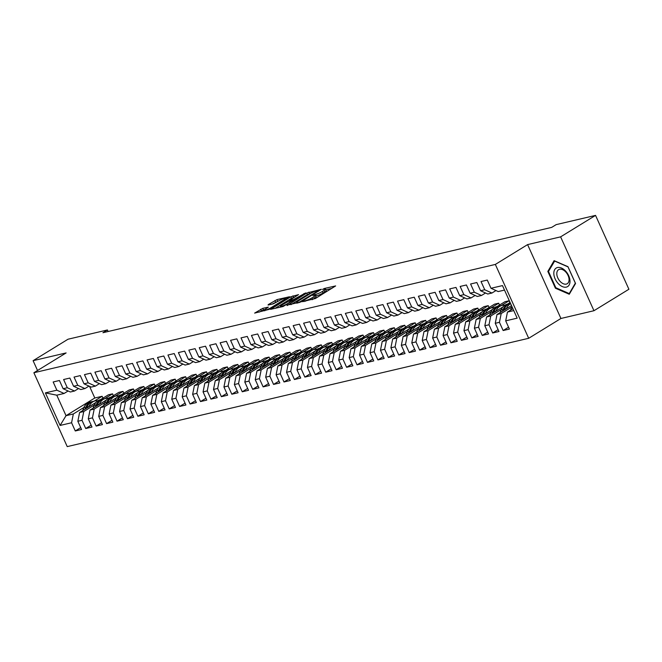 <?xml version="1.0" encoding="UTF-8"?>
<svg xmlns="http://www.w3.org/2000/svg" width="662" height="662" viewBox="0 0 662 662"><rect width="100%" height="100%" fill="white"/><g stroke="black" fill="none" stroke-linecap="round" stroke-linejoin="round"><path stroke-width="0.99" d="M302.435 301.682L315.393 298.512L335.651 285.926L324.363 288.475L322.543 289.426L324.231 289.095A5.263 0.836 -24.3 0 1 325.514 289.087A5.263 0.836 -24.3 0 1 323.999 290.486L322.344 291.495A5.263 0.836 -24.3 0 1 315.551 294.425L312.654 295.401L314.011 295.376A5.263 0.836 -24.3 0 1 315.294 295.368A5.263 0.836 -24.3 0 1 313.771 296.766L312.125 297.776A5.263 0.836 -24.3 0 1 305.331 300.714L302.435 301.682M262.781 308.343L254.638 313.101L269.244 309.344L289.501 296.758L277.014 299.596L268.193 304.628L268.11 305.066L273.29 303.85L278.735 300.887A4.402 0.695 -24.3 0 1 282.947 298.893A4.402 0.695 -24.3 0 1 285.488 298.438A4.402 0.695 -24.3 0 1 284.213 299.605L271.188 307.607A4.402 0.695 -24.3 0 1 266.985 309.601A4.402 0.695 -24.3 0 1 264.444 310.064A4.402 0.695 -24.3 0 1 265.71 308.897L268.358 307.127L262.781 308.343L263.468 309.849L259.082 312.15M102.949 332.721L551.678 227.389L556.154 224.633L595.552 215.39L560.615 236.855L527.589 244.609L495.342 264.428L33.878 372.747L66.126 352.929L33.1 360.682L68.037 339.217L107.426 329.966L102.949 332.721M286.969 305.19L301.102 301.872L321.36 289.277L306.746 293.034L287.134 305.563M283.055 306.523L270.568 309.361L290.825 296.766L298.521 294.64L289.542 300.44L293.374 299.638L305.621 292.943L283.055 306.523M495.342 264.428L528.69 338.29L67.234 446.61L33.878 372.747M508.565 327.202L503.145 330.537L509.409 329.064L505.694 320.847L517.171 318.157L502.475 285.595L490.997 288.284L487.282 280.067L481.026 281.54L484.733 289.757L480.562 290.734L476.847 282.525L470.591 283.99L474.298 292.207L470.119 293.183L466.412 284.974L460.148 286.439L463.863 294.656L459.685 295.633L455.977 287.424L449.713 288.889L453.429 297.106L449.25 298.082L445.543 289.873L439.278 291.338L442.994 299.555L438.815 300.531L435.108 292.323L428.844 293.787L432.559 302.004L428.38 302.981L424.673 294.772L418.409 296.237L422.116 304.454L417.945 305.43L414.238 297.221L407.974 298.686L411.681 306.903L407.511 307.888L403.803 299.671L397.539 301.136L401.246 309.353L397.076 310.337L393.369 302.12L387.105 303.585L390.812 311.802L386.641 312.787L382.926 304.57L376.67 306.034L380.377 314.251L376.206 315.236L372.491 307.019L366.235 308.484L369.942 316.701L365.772 317.686L362.056 309.468L355.8 310.933L359.507 319.15L355.328 320.135L351.621 311.918L345.365 313.383L349.073 321.6L344.894 322.584L341.187 314.367L334.922 315.832L338.638 324.049L334.459 325.034L330.752 316.817L324.488 318.281L328.203 326.498L324.024 327.483L320.317 319.266L314.053 320.731L317.768 328.948L313.589 329.933L309.882 321.715L303.618 323.18L307.325 331.397L303.155 332.382L299.447 324.165L293.183 325.63L296.89 333.847L292.72 334.831L289.013 326.614L282.748 328.087L286.456 336.296L282.285 337.281L278.578 329.064L272.314 330.537L276.021 338.745L271.85 339.73L268.135 331.513L261.879 332.986L265.586 341.195L261.416 342.18L257.7 333.962L251.444 335.435L255.151 343.644L250.981 344.629L247.265 336.412L241.009 337.885L244.717 346.094L240.546 347.078L236.831 338.861L230.575 340.334L234.282 348.543L230.103 349.528L226.396 341.311L220.132 342.784L223.847 350.992L219.668 351.977L215.961 343.76L209.697 345.233L213.412 353.45L209.233 354.427L205.526 346.209L199.262 347.682L202.977 355.899L198.799 356.876L195.091 348.659L188.827 350.132L192.543 358.349L188.364 359.325L184.657 351.108L178.392 352.581L182.1 360.798L177.929 361.775L174.222 353.558L167.958 355.031L171.665 363.248L167.494 364.224L163.787 356.007L157.523 357.48L161.23 365.697L157.06 366.674L153.352 358.456L147.088 359.929L150.795 368.146L146.625 369.123L142.909 360.906L136.653 362.379L140.361 370.596L136.19 371.572L132.474 363.355L126.219 364.828L129.926 373.045L125.755 374.022L122.04 365.805L115.784 367.278L119.491 375.495L115.312 376.471L111.605 368.254L105.349 369.727L109.056 377.944L104.877 378.921L101.17 370.703L94.906 372.176L98.621 380.393L94.443 381.37L90.735 373.153L84.471 374.626L88.187 382.843L84.008 383.819L80.301 375.602L74.036 377.075L77.752 385.292L73.573 386.269L69.866 378.052L63.602 379.525L67.309 387.742L63.138 388.718L59.431 380.501L53.167 381.974L56.874 390.191L64.082 393.468L56.775 395.181L66.034 415.686L73.333 413.965L83.925 407.461M503.145 330.537L499.438 322.32L495.259 323.296L497.013 314.516L511.511 305.612M498.13 329.651L492.71 332.986L498.966 331.513L495.259 323.296M492.71 332.986L489.003 324.769L484.824 325.745L486.578 316.966L502.93 306.92M487.695 332.101L482.275 335.435L488.531 333.962L484.824 325.745M482.275 335.435L478.56 327.218L474.389 328.195L476.143 319.415L492.495 309.369M477.261 334.55L471.841 337.885L478.096 336.412L474.389 328.195M471.841 337.885L468.125 329.668L463.954 330.644L465.709 321.864L482.06 311.819M466.826 336.999L461.406 340.334L467.662 338.861L463.954 330.644M461.406 340.334L457.69 332.117L453.52 333.094L455.274 324.314L471.625 314.268M456.391 339.449L450.963 342.784L457.227 341.311L453.52 333.094M450.963 342.784L447.255 334.567L443.085 335.543L444.839 326.763L461.191 316.717M445.948 341.898L440.528 345.233L446.792 343.76L443.085 335.543M440.528 345.233L436.821 337.016L432.65 337.992L434.404 329.213L450.756 319.167M435.513 344.348L430.093 347.682L436.357 346.209L432.65 337.992M430.093 347.682L426.386 339.465L422.215 340.442L423.97 331.662L440.313 321.616M425.078 346.797L419.658 350.132L425.923 348.659L422.215 340.442M419.658 350.132L415.951 341.915L411.781 342.891L413.535 334.111L429.878 324.066M414.644 349.246L409.224 352.581L415.488 351.108L411.781 342.891M409.224 352.581L405.516 344.364L401.338 345.341L403.1 336.561L419.443 326.515M404.209 351.696L398.789 355.031L405.053 353.558L401.338 345.341M398.789 355.031L395.082 346.814L390.903 347.79L392.665 339.01L409.008 328.964M393.774 354.145L388.354 357.48L394.618 356.007L390.903 347.79M388.354 357.48L384.647 349.263L380.468 350.248L382.222 341.46L398.574 331.414M383.339 356.595L377.919 359.929L384.183 358.456L380.468 350.248M377.919 359.929L374.212 351.712L370.033 352.697L371.787 343.909L388.139 333.863M372.905 359.044L367.484 362.379L373.74 360.906L370.033 352.697M367.484 362.379L363.777 354.162L359.598 355.146L361.353 346.358L377.704 336.313M362.47 361.493L357.05 364.828L363.306 363.355L359.598 355.146M357.05 364.828L353.334 356.611L349.164 357.596L350.918 348.808L367.269 338.762M352.035 363.943L346.615 367.278L352.871 365.805L349.164 357.596M346.615 367.278L342.899 359.061L338.729 360.045L340.483 351.257L356.835 341.211M341.6 366.392L336.18 369.727L342.436 368.254L338.729 360.045M336.18 369.727L332.465 361.51L328.294 362.495L330.048 353.707L346.4 343.661M331.166 368.842L325.737 372.176L332.001 370.703L328.294 362.495M325.737 372.176L322.03 363.959L317.859 364.944L319.614 356.156L335.965 346.11M320.722 371.299L315.302 374.626L321.567 373.153L317.859 364.944M315.302 374.626L311.595 366.409L307.425 367.393L309.179 358.605L325.53 348.56M310.288 373.749L304.868 377.075L311.132 375.602L307.425 367.393M304.868 377.075L301.16 368.858L296.99 369.843L298.744 361.055L315.087 351.009M299.853 376.198L294.433 379.525L300.697 378.06L296.99 369.843M294.433 379.525L290.726 371.308L286.547 372.292L288.309 363.504L304.652 353.458M289.418 378.647L283.998 381.974L290.262 380.509L286.547 372.292M283.998 381.974L280.291 373.757L276.112 374.742L277.875 365.954L294.218 355.908M278.983 381.097L273.563 384.423L279.827 382.959L276.112 374.742M273.563 384.423L269.856 376.206L265.677 377.191L267.431 368.403L283.783 358.357M268.549 383.546L263.128 386.873L269.393 385.408L265.677 377.191M263.128 386.873L259.421 378.656L255.242 379.64L256.997 370.852L273.348 360.807M258.114 385.996L252.694 389.322L258.95 387.858L255.242 379.64M252.694 389.322L248.986 381.105L244.808 382.09L246.562 373.302L262.913 363.256M247.679 388.445L242.259 391.772L248.515 390.307L244.808 382.09M242.259 391.772L238.543 383.555L234.373 384.539L236.127 375.759L252.479 365.705M237.244 390.894L231.824 394.221L238.08 392.756L234.373 384.539M231.824 394.221L228.109 386.004L223.938 386.989L225.692 378.209L242.044 368.155M226.809 393.344L221.389 396.67L227.645 395.206L223.938 386.989M221.389 396.67L217.674 388.453L213.503 389.438L215.258 380.658L231.609 370.604M216.375 395.793L210.946 399.12L217.21 397.655L213.503 389.438M210.946 399.12L207.239 390.903L203.069 391.887L204.823 383.108L221.174 373.054M205.932 398.243L200.512 401.569L206.776 400.105L203.069 391.887M200.512 401.569L196.804 393.352L192.634 394.337L194.388 385.557L210.739 375.503M195.497 400.692L190.077 404.019L196.341 402.554L192.634 394.337M190.077 404.019L186.37 395.81L182.199 396.786L183.953 388.006L200.296 377.952M185.062 403.141L179.642 406.468L185.906 405.003L182.199 396.786M179.642 406.468L175.935 398.259L171.756 399.236L173.518 390.456L189.862 380.41M174.627 405.591L169.207 408.917L175.471 407.453L171.756 399.236M169.207 408.917L165.5 400.709L161.321 401.685L163.084 392.905L179.427 382.859M164.193 408.04L158.772 411.367L165.037 409.902L161.321 401.685M158.772 411.367L155.065 403.158L150.886 404.134L152.649 395.355L168.992 385.309M153.758 410.49L148.338 413.816L154.602 412.352L150.886 404.134M148.338 413.816L144.63 405.607L140.452 406.584L142.206 397.804L158.557 387.758M143.323 412.939L137.903 416.266L144.167 414.801L140.452 406.584M137.903 416.266L134.196 408.057L130.017 409.033L131.771 400.253L148.123 390.208M132.888 415.388L127.468 418.715L133.724 417.25L130.017 409.033M127.468 418.715L123.753 410.506L119.582 411.483L121.336 402.703L137.688 392.657M122.453 417.838L117.033 421.173L123.289 419.7L119.582 411.483M117.033 421.173L113.318 412.956L109.147 413.932L110.902 405.152L127.253 395.106M112.019 420.287L106.599 423.622L112.854 422.149L109.147 413.932M106.599 423.622L102.883 415.405L98.712 416.381L100.467 407.602L116.818 397.556M101.584 422.737L96.164 426.071L102.42 424.599L98.712 416.381M96.164 426.071L92.448 417.854L88.278 418.831L90.032 410.051L106.383 400.005M91.149 425.186L85.721 428.521L91.985 427.048L88.278 418.831M85.721 428.521L82.014 420.304L77.843 421.28L79.597 412.5L95.949 402.455M80.706 427.635L75.286 430.97L81.55 429.497L77.843 421.28M75.286 430.97L71.579 422.753L60.101 425.443L45.397 392.88L56.874 390.191M78.555 388.536L74.516 391.019L70.338 391.995L63.138 388.718M67.309 387.742L74.516 391.019M94.236 401.131L102.114 396.281L102.949 398.143M89.544 386.335L94.807 398.003L102.114 396.281M94.807 398.003L66.034 415.686L60.101 425.443M71.579 422.753L73.333 413.965M88.989 386.087L84.951 388.569L80.772 389.546L73.573 386.269M77.752 385.292L84.951 388.569M100.492 399.658L108.369 394.817L112.548 393.832L113.384 395.694M79.597 412.5L83.768 411.516L94.36 405.012M104.67 398.681L112.548 393.832M82.014 420.304L83.768 411.516M99.424 383.637L95.386 386.12L91.207 387.096L84.008 383.819M88.187 382.843L95.386 386.12M110.926 397.208L118.804 392.367L122.983 391.383L123.819 393.245M90.032 410.051L94.203 409.066L104.795 402.562M115.105 396.224L122.983 391.383M92.448 417.854L94.203 409.066M109.859 381.188L105.821 383.67L101.65 384.647L94.443 381.37M98.621 380.393L105.821 383.67M121.361 394.759L129.247 389.918L133.418 388.933L134.262 390.795M100.467 407.602L104.646 406.617L115.229 400.113M125.54 393.774L133.418 388.933M102.883 415.405L104.646 406.617M120.294 378.738L116.255 381.221L112.085 382.197L104.877 378.921M109.056 377.944L116.255 381.221M131.804 392.309L139.682 387.469L143.853 386.484L144.697 388.346M110.902 405.152L115.08 404.168L125.664 397.663M135.975 391.325L143.853 386.484M113.318 412.956L115.08 404.168M130.728 376.289L126.69 378.772L122.52 379.748L115.312 376.471M119.491 375.495L126.69 378.772M142.239 389.86L150.117 385.019L154.287 384.034L155.131 385.896M121.336 402.703L125.515 401.718L136.099 395.214M146.41 388.875L154.287 384.034M123.753 410.506L125.515 401.718M141.163 373.84L137.125 376.322L132.954 377.299L125.755 374.022M129.926 373.045L137.125 376.322M152.674 387.411L160.552 382.57L164.722 381.585L165.566 383.447M131.771 400.253L135.95 399.269L146.534 392.765M156.844 386.426L164.722 381.585M134.196 408.057L135.95 399.269M151.598 371.39L147.56 373.873L143.389 374.849L136.19 371.572M140.361 370.596L147.56 373.873M163.109 384.961L170.986 380.12L175.157 379.136L176.001 380.998M142.206 397.804L146.385 396.819L156.968 390.315M167.279 383.977L175.157 379.136M144.63 405.607L146.385 396.819M162.033 368.941L157.995 371.423L153.824 372.4L146.625 369.123M150.795 368.146L157.995 371.423M173.543 382.512L181.421 377.671L185.592 376.686L186.436 378.548M152.649 395.355L156.82 394.37L167.403 387.866M177.714 381.527L185.592 376.686M155.065 403.158L156.82 394.37M172.468 366.491L168.429 368.974L164.259 369.95L157.06 366.674M161.23 365.697L168.429 368.974M183.978 380.062L191.856 375.222L196.026 374.237L196.871 376.099M163.084 392.905L167.254 391.921L177.838 385.416M188.149 379.078L196.026 374.237M165.5 400.709L167.254 391.921M182.911 364.042L178.872 366.525L174.694 367.501L167.494 364.224M171.665 363.248L178.872 366.525M194.413 377.613L202.291 372.772L206.47 371.787L207.305 373.649M173.518 390.456L177.689 389.471L188.273 382.967M198.583 376.628L206.47 371.787M175.935 398.259L177.689 389.471M193.345 361.593L189.307 364.075L185.128 365.052L177.929 361.775M182.1 360.798L189.307 364.075M204.848 375.164L212.725 370.323L216.904 369.338L217.74 371.2M183.953 388.006L188.124 387.022L198.716 380.518M209.026 374.179L216.904 369.338M186.37 395.81L188.124 387.022M203.78 359.143L199.742 361.626L195.563 362.602L188.364 359.325M192.543 358.349L199.742 361.626M215.282 372.714L223.16 367.873L227.339 366.889L228.175 368.751M194.388 385.557L198.559 384.572L209.151 378.068M219.461 371.73L227.339 366.889M196.804 393.352L198.559 384.572M214.215 356.694L210.177 359.176L205.998 360.153L198.799 356.876M202.977 355.899L210.177 359.176M225.717 370.265L233.595 365.424L237.774 364.439L238.61 366.301M204.823 383.108L208.993 382.123L219.585 375.619M229.896 369.28L237.774 364.439M207.239 390.903L208.993 382.123M224.65 354.244L220.612 356.727L216.433 357.703L209.233 354.427M213.412 353.45L220.612 356.727M236.152 367.815L244.03 362.975L248.209 361.99L249.044 363.852M215.258 380.658L219.428 379.674L230.02 373.169M240.331 366.831L248.209 361.99M217.674 388.453L219.428 379.674M235.084 351.795L231.046 354.278L226.876 355.254L219.668 351.977M223.847 350.992L231.046 354.278M246.587 365.366L254.473 360.525L258.643 359.54L259.487 361.402M225.692 378.209L229.871 377.224L240.455 370.72M250.766 364.381L258.643 359.54M228.109 386.004L229.871 377.224M245.519 349.346L241.481 351.828L237.31 352.805L230.103 349.528M234.282 348.543L241.481 351.828M257.03 362.917L264.908 358.068L269.078 357.091L269.922 358.953M236.127 375.759L240.306 374.775L250.89 368.271M261.2 361.932L269.078 357.091M238.543 383.555L240.306 374.775M255.954 346.896L251.916 349.379L247.745 350.355L240.546 347.078M244.717 346.094L251.916 349.379M267.465 360.467L275.342 355.618L279.513 354.642L280.357 356.504M246.562 373.302L250.741 372.325L261.325 365.821M271.635 359.483L279.513 354.642M248.986 381.105L250.741 372.325M266.389 344.447L262.351 346.929L258.18 347.906L250.981 344.629M255.151 343.644L262.351 346.929M277.899 358.018L285.777 353.169L289.948 352.192L290.792 354.054M256.997 370.852L261.176 369.876L271.759 363.372M282.07 357.033L289.948 352.192M259.421 378.656L261.176 369.876M276.824 341.997L272.785 344.472L268.615 345.456L261.416 342.18M265.586 341.195L272.785 344.472M288.334 355.568L296.212 350.719L300.382 349.743L301.227 351.605M267.431 368.403L271.61 367.427L282.194 360.922M292.505 354.584L300.382 349.743M269.856 376.206L271.61 367.427M287.258 339.548L283.22 342.022L279.05 343.007L271.85 339.73M276.021 338.745L283.22 342.022M298.769 353.111L306.647 348.27L310.817 347.293L311.661 349.155M277.875 365.954L282.045 364.977L292.629 358.473M302.939 352.134L310.817 347.293M280.291 373.757L282.045 364.977M297.701 337.099L293.663 339.573L289.484 340.558L282.285 337.281M286.456 336.296L293.663 339.573M309.204 350.661L317.081 345.821L321.26 344.844L322.096 346.706M288.309 363.504L292.48 362.528L303.064 356.024M313.374 349.685L321.26 344.844M290.726 371.308L292.48 362.528M308.136 334.649L304.098 337.123L299.919 338.108L292.72 334.831M296.89 333.847L304.098 337.123M319.638 348.212L327.516 343.371L331.695 342.395L332.531 344.257M298.744 361.055L302.915 360.078L313.498 353.574M323.817 347.236L331.695 342.395M301.16 368.858L302.915 360.078M318.571 332.192L314.533 334.674L310.354 335.659L303.155 332.382M307.325 331.397L314.533 334.674M330.073 345.763L337.951 340.922L342.13 339.945L342.966 341.807M309.179 358.605L313.349 357.629L323.941 351.125M334.252 344.786L342.13 339.945M311.595 366.409L313.349 357.629M329.006 329.742L324.968 332.225L320.789 333.209L313.589 329.933M317.768 328.948L324.968 332.225M340.508 343.313L348.386 338.472L352.565 337.496L353.4 339.358M319.614 356.156L323.784 355.18L334.376 348.675M344.687 342.337L352.565 337.496M322.03 363.959L323.784 355.18M339.44 327.293L335.402 329.775L331.223 330.76L324.024 327.483M328.203 326.498L335.402 329.775M350.943 340.864L358.821 336.023L362.999 335.046L363.835 336.908M330.048 353.707L334.219 352.73L344.811 346.226M355.122 339.887L362.999 335.046M332.465 361.51L334.219 352.73M349.875 324.843L345.837 327.326L341.666 328.311L334.459 325.034M338.638 324.049L345.837 327.326M361.378 338.414L369.264 333.574L373.434 332.597L374.278 334.459M340.483 351.257L344.662 350.281L355.246 343.777M365.556 337.438L373.434 332.597M342.899 359.061L344.662 350.281M360.31 322.394L356.272 324.877L352.101 325.861L344.894 322.584M349.073 321.6L356.272 324.877M371.821 335.965L379.698 331.124L383.869 330.148L384.713 332.01M350.918 348.808L355.097 347.831L365.681 341.327M375.991 334.989L383.869 330.148M353.334 356.611L355.097 347.831M370.745 319.945L366.707 322.427L362.536 323.412L355.328 320.135M359.507 319.15L366.707 322.427M382.255 333.516L390.133 328.675L394.304 327.698L395.148 329.56M361.353 346.358L365.532 345.382L376.115 338.878M386.426 332.539L394.304 327.698M363.777 354.162L365.532 345.382M381.18 317.495L377.141 319.978L372.971 320.962L365.772 317.686M369.942 316.701L377.141 319.978M392.69 331.066L400.568 326.225L404.739 325.249L405.583 327.111M371.787 343.909L375.966 342.933L386.55 336.428M396.861 330.09L404.739 325.249M374.212 351.712L375.966 342.933M391.614 315.046L387.576 317.528L383.406 318.513L376.206 315.236M380.377 314.251L387.576 317.528M403.125 328.617L411.003 323.776L415.173 322.799L416.017 324.661M382.222 341.46L386.401 340.483L396.985 333.979M407.296 327.64L415.173 322.799M384.647 349.263L386.401 340.483M402.049 312.596L398.011 315.079L393.84 316.064L386.641 312.787M390.812 311.802L398.011 315.079M413.56 326.167L421.437 321.327L425.608 320.35L426.452 322.212M392.665 339.01L396.836 338.034L407.42 331.53M417.73 325.191L425.608 320.35M395.082 346.814L396.836 338.034M412.484 310.147L408.454 312.63L404.275 313.614L397.076 310.337M401.246 309.353L408.454 312.63M423.994 323.718L431.872 318.877L436.043 317.901L436.887 319.763M403.1 336.561L407.271 335.584L417.854 329.08M428.165 322.742L436.043 317.901M405.516 344.364L407.271 335.584M422.927 307.698L418.889 310.18L414.71 311.165L407.511 307.888M411.681 306.903L418.889 310.18M434.429 321.269L442.307 316.428L446.486 315.451L447.322 317.313M413.535 334.111L417.705 333.135L428.289 326.631M438.6 320.292L446.486 315.451M415.951 341.915L417.705 333.135M433.362 305.248L429.324 307.731L425.145 308.715L417.945 305.43M422.116 304.454L429.324 307.731M444.864 318.819L452.742 313.978L456.921 313.002L457.756 314.864M423.97 331.662L428.14 330.686L438.732 324.181M449.043 317.843L456.921 313.002M426.386 339.465L428.14 330.686M443.797 302.799L439.758 305.281L435.579 306.266L428.38 302.981M432.559 302.004L439.758 305.281M455.299 316.37L463.177 311.529L467.355 310.552L468.191 312.414M434.404 329.213L438.575 328.236L449.167 321.724M459.478 315.393L467.355 310.552M436.821 337.016L438.575 328.236M454.231 300.349L450.193 302.832L446.014 303.817L438.815 300.531M442.994 299.555L450.193 302.832M465.734 313.92L473.611 309.08L477.79 308.103L478.626 309.965M444.839 326.763L449.01 325.787L459.602 319.274M469.912 312.944L477.79 308.103M447.255 334.567L449.01 325.787M464.666 297.9L460.628 300.382L456.457 301.359L449.25 298.082M453.429 297.106L460.628 300.382M476.168 311.471L484.046 306.63L488.225 305.654L489.061 307.516M455.274 324.314L459.453 323.337L470.037 316.825M480.347 310.495L488.225 305.654M457.69 332.117L459.453 323.337M475.101 295.451L471.063 297.933L466.892 298.91L459.685 295.633M463.863 294.656L471.063 297.933M486.603 309.022L494.489 304.181L498.66 303.204L499.504 305.066M465.709 321.864L469.888 320.888L480.471 314.376M490.782 308.045L498.66 303.204M468.125 329.668L469.888 320.888M485.536 293.001L481.497 295.484L477.327 296.46L470.119 293.183M474.298 292.207L481.497 295.484M497.046 306.572L504.924 301.731L509.095 300.755L509.939 302.617M476.143 319.415L480.322 318.439L490.906 311.926M501.217 305.596L509.095 300.755M478.56 327.218L480.322 318.439M495.97 290.552L491.932 293.034L487.762 294.011L480.562 290.734M484.733 289.757L491.932 293.034M507.481 304.123L510.112 302.509M486.578 316.966L490.757 315.989L501.341 309.477M489.003 324.769L490.757 315.989M504.502 290.088L498.196 291.561L490.997 288.284M497.013 314.516L501.192 313.54L511.776 307.027M499.438 322.32L501.192 313.54M33.1 360.682L37.535 370.505M527.589 244.609L560.937 318.472L593.963 310.718L560.615 236.855M593.963 310.718L628.9 289.253L595.552 215.39M560.937 318.472L528.69 338.29M108.121 331.505L107.426 329.966M68.12 390.985L64.082 393.468M505.694 320.847L507.456 312.067L512.909 308.707M507.456 312.067L513.762 310.586M56.775 395.181L45.397 392.88M555.41 288.21L569.27 294.251L575.551 283.485L567.971 266.687L554.102 260.654L547.83 271.42L555.41 288.21L556.039 287.829M312.083 299.712A5.263 0.836 -24.3 0 0 312.803 299.29L312.125 297.776M315.294 295.368L315.973 296.874A5.263 0.836 -24.3 0 1 314.458 298.272L312.803 299.29M325.514 289.087L326.192 290.593A5.263 0.836 -24.3 0 1 324.678 291.992L323.031 293.009A5.263 0.836 -24.3 0 1 316.229 295.939L315.617 296.079M331.885 288.384L325.836 289.799M310.743 293.34L307.433 294.54L290.941 304.669M299.389 302.104L318.24 290.792L316.808 290.833A5.263 0.836 -24.3 0 0 310.015 293.771L298.148 301.061A5.263 0.836 -24.3 0 0 296.626 302.46A5.263 0.836 -24.3 0 0 297.908 302.451L299.389 302.104L299.605 302.584M275.011 308.409L291.503 298.281L290.825 296.766M294.755 297.097L291.503 298.281M281.698 305.124A4.402 0.695 -24.3 0 0 280.423 306.291A4.402 0.695 -24.3 0 0 282.964 305.827A4.402 0.695 -24.3 0 0 287.176 303.833L292.24 300.581L288.409 301.384L281.698 305.124M264.8 309.535L263.468 309.849M278.826 300.838L272.156 304.115M548.889 270.758L547.83 271.42M510.501 310.197L511.602 307.441A12.818 9.847 -103.2 0 1 511.966 306.622M510.907 305.985A10.633 8.176 -103.2 0 1 511.337 305.72M506.339 308.79L506.389 308.666A12.818 9.847 -103.2 0 1 510.625 303.659M500.067 312.646L501.167 309.89A12.818 9.847 -103.2 0 1 507.291 304.164L509.277 303.701A12.818 9.847 76.8 0 0 503.153 309.419L502.45 311.181M503.956 310.255L504.403 309.129A12.818 9.847 -103.2 0 1 510.518 303.411M509.906 303.585A12.818 9.847 76.8 0 0 509.277 303.701M500.472 308.434A10.633 8.176 -103.2 0 1 500.902 308.169M495.904 311.239L495.954 311.115A12.818 9.847 -103.2 0 1 502.077 305.389A12.818 9.847 -103.2 0 1 504.792 305.248M489.623 315.095L490.732 312.34A12.818 9.847 -103.2 0 1 496.856 306.614L498.842 306.15A12.818 9.847 76.8 0 0 492.718 311.868L492.015 313.631M493.521 312.704L493.968 311.579A12.818 9.847 -103.2 0 1 500.091 305.861L502.077 305.389M499.471 306.034A12.818 9.847 76.8 0 0 498.842 306.15M558.248 283.593A10.89 6.752 -121.6 0 0 569.138 284.999A10.89 6.752 -121.6 0 0 565.571 271.039A10.89 6.752 -121.6 0 0 554.69 269.624A10.89 6.752 -121.6 0 0 558.248 283.593M560.16 281.441A8.242 5.114 -121.6 0 0 567.251 283.708A8.242 5.114 -121.6 0 0 565.704 271.933A8.242 5.114 -121.6 0 0 558.62 269.666A8.242 5.114 -121.6 0 0 560.16 281.441M554.566 261.035L567.996 266.885L575.344 283.162L569.262 293.589L555.832 287.738L548.484 271.47L554.739 260.927M569.883 293.208L569.262 293.589M490.029 310.883A10.633 8.176 -103.2 0 1 490.459 310.619M485.469 313.689L485.519 313.565A12.818 9.847 -103.2 0 1 491.643 307.838A12.818 9.847 -103.2 0 1 494.357 307.698M479.189 317.545L480.298 314.789A12.818 9.847 -103.2 0 1 486.421 309.063L488.407 308.6A12.818 9.847 76.8 0 0 482.284 314.318L481.572 316.08M483.078 315.153L483.533 314.028A12.818 9.847 -103.2 0 1 489.657 308.31L491.643 307.838M489.036 308.484A12.818 9.847 76.8 0 0 488.407 308.6M479.594 313.333A10.633 8.176 -103.2 0 1 480.024 313.068M475.026 316.138L475.084 316.014A12.818 9.847 -103.2 0 1 481.208 310.288A12.818 9.847 -103.2 0 1 483.922 310.147M468.754 319.994L469.863 317.239A12.818 9.847 -103.2 0 1 475.986 311.512L477.972 311.049A12.818 9.847 76.8 0 0 471.849 316.767L471.137 318.53M472.643 317.603L473.098 316.477A12.818 9.847 -103.2 0 1 479.222 310.759L481.208 310.288M478.601 310.933A12.818 9.847 76.8 0 0 477.972 311.049M469.159 315.782A10.633 8.176 -103.2 0 1 469.59 315.517M464.592 318.587L464.641 318.463A12.818 9.847 -103.2 0 1 470.765 312.737A12.818 9.847 -103.2 0 1 473.487 312.596M458.319 322.444L459.428 319.688A12.818 9.847 -103.2 0 1 465.552 313.962L467.538 313.498A12.818 9.847 76.8 0 0 461.414 319.216L460.702 320.979M462.208 320.052L462.664 318.927A12.818 9.847 -103.2 0 1 468.787 313.209L470.765 312.737M468.166 313.383A12.818 9.847 76.8 0 0 467.538 313.498M458.725 318.232A10.633 8.176 -103.2 0 1 459.155 317.967M454.157 321.037L454.206 320.913A12.818 9.847 -103.2 0 1 460.33 315.186A12.818 9.847 -103.2 0 1 463.052 315.046M447.884 324.893L448.993 322.137A12.818 9.847 -103.2 0 1 455.117 316.411L457.094 315.948A12.818 9.847 76.8 0 0 450.971 321.666L450.268 323.428M451.774 322.502L452.229 321.376A12.818 9.847 -103.2 0 1 458.352 315.658L460.33 315.186M457.732 315.832A12.818 9.847 76.8 0 0 457.094 315.948M448.29 320.681A10.633 8.176 -103.2 0 1 448.72 320.416M443.722 323.486L443.772 323.362A12.818 9.847 -103.2 0 1 449.895 317.636A12.818 9.847 -103.2 0 1 452.618 317.495M437.45 327.342L438.558 324.587A12.818 9.847 -103.2 0 1 444.682 318.861L446.66 318.397A12.818 9.847 76.8 0 0 440.536 324.115L439.833 325.878M441.339 324.951L441.794 323.826A12.818 9.847 -103.2 0 1 447.917 318.108L449.895 317.636M447.297 318.281A12.818 9.847 76.8 0 0 446.66 318.397M437.855 323.13A10.633 8.176 -103.2 0 1 438.285 322.866M433.287 325.936L433.337 325.812A12.818 9.847 -103.2 0 1 439.46 320.085A12.818 9.847 -103.2 0 1 442.183 319.945M427.015 329.792L428.124 327.036A12.818 9.847 -103.2 0 1 434.247 321.31L436.225 320.847A12.818 9.847 76.8 0 0 430.101 326.573L429.398 328.327M430.904 327.4L431.359 326.275A12.818 9.847 -103.2 0 1 437.483 320.557L439.46 320.085M436.862 320.731A12.818 9.847 76.8 0 0 436.225 320.847M427.42 325.58A10.633 8.176 -103.2 0 1 427.851 325.315M422.853 328.385L422.902 328.261A12.818 9.847 -103.2 0 1 429.026 322.535A12.818 9.847 -103.2 0 1 431.748 322.394M416.58 332.241L417.689 329.486A12.818 9.847 -103.2 0 1 423.812 323.759L425.79 323.296A12.818 9.847 76.8 0 0 419.667 329.022L418.963 330.777M420.469 329.85L420.916 328.724A12.818 9.847 -103.2 0 1 427.048 323.006L429.026 322.535M426.427 323.18A12.818 9.847 76.8 0 0 425.79 323.296M416.986 328.029A10.633 8.176 -103.2 0 1 417.416 327.764M412.418 330.834L412.467 330.71A12.818 9.847 -103.2 0 1 418.591 324.984A12.818 9.847 -103.2 0 1 421.313 324.843M406.145 334.691L407.246 331.935A12.818 9.847 -103.2 0 1 413.378 326.217L415.355 325.745A12.818 9.847 76.8 0 0 409.232 331.472L408.528 333.226M410.035 332.299L410.481 331.174A12.818 9.847 -103.2 0 1 416.605 325.456L418.591 324.984M415.993 325.63A12.818 9.847 76.8 0 0 415.355 325.745M406.551 330.479A10.633 8.176 -103.2 0 1 406.981 330.214M401.983 333.284L402.033 333.16A12.818 9.847 -103.2 0 1 408.156 327.442A12.818 9.847 -103.2 0 1 410.879 327.293M395.711 337.14L396.811 334.384A12.818 9.847 -103.2 0 1 402.935 328.666L404.921 328.195A12.818 9.847 76.8 0 0 398.797 333.921L398.094 335.675M399.6 334.749L400.047 333.623A12.818 9.847 -103.2 0 1 406.17 327.905L408.156 327.442M405.549 328.079A12.818 9.847 76.8 0 0 404.921 328.195M396.116 332.928A10.633 8.176 -103.2 0 1 396.546 332.663M391.548 335.733L391.598 335.609A12.818 9.847 -103.2 0 1 397.721 329.891A12.818 9.847 -103.2 0 1 400.444 329.742M385.276 339.589L386.376 336.834A12.818 9.847 -103.2 0 1 392.5 331.116L394.486 330.644A12.818 9.847 76.8 0 0 388.362 336.37L387.659 338.125M389.165 337.198L389.612 336.073A12.818 9.847 -103.2 0 1 395.735 330.355L397.721 329.891M395.115 330.528A12.818 9.847 76.8 0 0 394.486 330.644M385.681 335.377A10.633 8.176 -103.2 0 1 386.112 335.113M381.113 338.183L381.163 338.059A12.818 9.847 -103.2 0 1 387.287 332.341A12.818 9.847 -103.2 0 1 390.001 332.192M374.841 342.039L375.942 339.283A12.818 9.847 -103.2 0 1 382.065 333.565L384.051 333.094A12.818 9.847 76.8 0 0 377.928 338.82L377.224 340.574M378.73 339.647L379.177 338.522A12.818 9.847 -103.2 0 1 385.301 332.804L387.287 332.341M384.68 332.978A12.818 9.847 76.8 0 0 384.051 333.094M375.246 337.827A10.633 8.176 -103.2 0 1 375.677 337.562M370.679 340.632L370.728 340.508A12.818 9.847 -103.2 0 1 376.852 334.79A12.818 9.847 -103.2 0 1 379.566 334.641M364.398 344.488L365.507 341.733A12.818 9.847 -103.2 0 1 371.63 336.015L373.616 335.543A12.818 9.847 76.8 0 0 367.493 341.269L366.789 343.024M368.287 342.097L368.742 340.971A12.818 9.847 -103.2 0 1 374.866 335.253L376.852 334.79M374.245 335.427A12.818 9.847 76.8 0 0 373.616 335.543M364.803 340.276A10.633 8.176 -103.2 0 1 365.234 340.011M360.236 343.082L360.293 342.957A12.818 9.847 -103.2 0 1 366.417 337.239A12.818 9.847 -103.2 0 1 369.131 337.09M353.963 346.938L355.072 344.182A12.818 9.847 -103.2 0 1 361.195 338.464L363.181 337.992A12.818 9.847 76.8 0 0 357.058 343.719L356.346 345.473M357.852 344.546L358.308 343.421A12.818 9.847 -103.2 0 1 364.431 337.703L366.417 337.239M363.81 337.877A12.818 9.847 76.8 0 0 363.181 337.992M354.369 342.726A10.633 8.176 -103.2 0 1 354.799 342.461M349.801 345.531L349.85 345.407A12.818 9.847 -103.2 0 1 355.982 339.689A12.818 9.847 -103.2 0 1 358.696 339.548M343.528 349.387L344.637 346.631A12.818 9.847 -103.2 0 1 350.761 340.913L352.747 340.442A12.818 9.847 76.8 0 0 346.623 346.168L345.912 347.922M347.418 346.996L347.873 345.87A12.818 9.847 -103.2 0 1 353.996 340.152L355.982 339.689M353.376 340.326A12.818 9.847 76.8 0 0 352.747 340.442M343.934 345.175A10.633 8.176 -103.2 0 1 344.364 344.91M339.366 347.98L339.416 347.856A12.818 9.847 -103.2 0 1 345.539 342.138A12.818 9.847 -103.2 0 1 348.262 341.997M333.094 351.836L334.202 349.081A12.818 9.847 -103.2 0 1 340.326 343.363L342.312 342.891A12.818 9.847 76.8 0 0 336.18 348.617L335.477 350.372M336.983 349.445L337.438 348.32A12.818 9.847 -103.2 0 1 343.561 342.602L345.539 342.138M342.941 342.775A12.818 9.847 76.8 0 0 342.312 342.891M333.499 347.624A10.633 8.176 -103.2 0 1 333.929 347.36M328.931 350.43L328.981 350.306A12.818 9.847 -103.2 0 1 335.104 344.588A12.818 9.847 -103.2 0 1 337.827 344.447M322.659 354.286L323.768 351.53A12.818 9.847 -103.2 0 1 329.891 345.812L331.869 345.341A12.818 9.847 76.8 0 0 325.745 351.067L325.042 352.821M326.548 351.894L327.003 350.769A12.818 9.847 -103.2 0 1 333.127 345.051L335.104 344.588M332.506 345.225A12.818 9.847 76.8 0 0 331.869 345.341M323.064 350.074A10.633 8.176 -103.2 0 1 323.495 349.809M318.496 352.879L318.546 352.755A12.818 9.847 -103.2 0 1 324.67 347.037A12.818 9.847 -103.2 0 1 327.392 346.896M312.224 356.735L313.333 353.98A12.818 9.847 -103.2 0 1 319.456 348.262L321.434 347.79A12.818 9.847 76.8 0 0 315.311 353.516L314.607 355.271M316.113 354.344L316.568 353.218A12.818 9.847 -103.2 0 1 322.692 347.5L324.67 347.037M322.071 347.674A12.818 9.847 76.8 0 0 321.434 347.79M312.63 352.523A10.633 8.176 -103.2 0 1 313.06 352.258M308.062 355.328L308.111 355.204A12.818 9.847 -103.2 0 1 314.235 349.486A12.818 9.847 -103.2 0 1 316.957 349.346M301.789 359.185L302.898 356.429A12.818 9.847 -103.2 0 1 309.022 350.711L310.999 350.239A12.818 9.847 76.8 0 0 304.876 355.966L304.172 357.72M305.678 356.793L306.134 355.668A12.818 9.847 -103.2 0 1 312.257 349.95L314.235 349.486M311.637 350.124A12.818 9.847 76.8 0 0 310.999 350.239M302.195 354.973A10.633 8.176 -103.2 0 1 302.625 354.708M297.627 357.778L297.677 357.654A12.818 9.847 -103.2 0 1 303.8 351.936A12.818 9.847 -103.2 0 1 306.523 351.795M291.354 361.634L292.463 358.878A12.818 9.847 -103.2 0 1 298.587 353.16L300.565 352.697A12.818 9.847 76.8 0 0 294.441 358.415L293.738 360.169M295.244 359.243L295.691 358.117A12.818 9.847 -103.2 0 1 301.814 352.399L303.8 351.936M301.202 352.573A12.818 9.847 76.8 0 0 300.565 352.697M291.76 357.422A10.633 8.176 -103.2 0 1 292.19 357.157M287.192 360.227L287.242 360.103A12.818 9.847 -103.2 0 1 293.365 354.385A12.818 9.847 -103.2 0 1 296.088 354.244M280.92 364.083L282.02 361.328A12.818 9.847 -103.2 0 1 288.144 355.61L290.13 355.146A12.818 9.847 76.8 0 0 284.006 360.864L283.303 362.619M284.809 361.692L285.256 360.567A12.818 9.847 -103.2 0 1 291.379 354.849L293.365 354.385M290.759 355.022A12.818 9.847 76.8 0 0 290.13 355.146M281.325 359.871A10.633 8.176 -103.2 0 1 281.755 359.607M276.757 362.677L276.807 362.553A12.818 9.847 -103.2 0 1 282.931 356.835A12.818 9.847 -103.2 0 1 285.653 356.694M270.485 366.533L271.585 363.777A12.818 9.847 -103.2 0 1 277.709 358.059L279.695 357.596A12.818 9.847 76.8 0 0 273.572 363.314L272.868 365.068M274.374 364.141L274.821 363.016A12.818 9.847 -103.2 0 1 280.945 357.298L282.931 356.835M280.324 357.472A12.818 9.847 76.8 0 0 279.695 357.596M270.89 362.321A10.633 8.176 -103.2 0 1 271.321 362.056M266.323 365.126L266.372 365.002A12.818 9.847 -103.2 0 1 272.496 359.284A12.818 9.847 -103.2 0 1 275.21 359.143M260.05 368.982L261.151 366.227A12.818 9.847 -103.2 0 1 267.274 360.509L269.26 360.045A12.818 9.847 76.8 0 0 263.137 365.763L262.433 367.518M263.939 366.591L264.386 365.465A12.818 9.847 -103.2 0 1 270.51 359.747L272.496 359.284M269.889 359.921A12.818 9.847 76.8 0 0 269.26 360.045M260.456 364.77A10.633 8.176 -103.2 0 1 260.886 364.505M255.888 367.575L255.937 367.451A12.818 9.847 -103.2 0 1 262.061 361.733A12.818 9.847 -103.2 0 1 264.775 361.593M249.607 371.432L250.716 368.676A12.818 9.847 -103.2 0 1 256.839 362.958L258.825 362.495A12.818 9.847 76.8 0 0 252.702 368.213L251.999 369.967M253.505 369.04L253.951 367.915A12.818 9.847 -103.2 0 1 260.075 362.197L262.061 361.733M259.454 362.371A12.818 9.847 76.8 0 0 258.825 362.495M250.013 367.22A10.633 8.176 -103.2 0 1 250.443 366.955M245.453 370.025L245.503 369.901A12.818 9.847 -103.2 0 1 251.626 364.183A12.818 9.847 -103.2 0 1 254.34 364.042M239.172 373.881L240.281 371.125A12.818 9.847 -103.2 0 1 246.405 365.407L248.391 364.944A12.818 9.847 76.8 0 0 242.267 370.662L241.556 372.416M243.062 371.49L243.517 370.364A12.818 9.847 -103.2 0 1 249.64 364.646L251.626 364.183M249.02 364.82A12.818 9.847 76.8 0 0 248.391 364.944M239.578 369.669A10.633 8.176 -103.2 0 1 240.008 369.404M235.01 372.474L235.068 372.35A12.818 9.847 -103.2 0 1 241.191 366.632A12.818 9.847 -103.2 0 1 243.906 366.491M228.738 376.33L229.846 373.575A12.818 9.847 -103.2 0 1 235.97 367.857L237.956 367.393A12.818 9.847 76.8 0 0 231.832 373.111L231.121 374.866M232.627 373.939L233.082 372.814A12.818 9.847 -103.2 0 1 239.205 367.096L241.191 366.632M238.585 367.269A12.818 9.847 76.8 0 0 237.956 367.393M229.143 372.118A10.633 8.176 -103.2 0 1 229.573 371.854M224.575 374.924L224.625 374.8A12.818 9.847 -103.2 0 1 230.748 369.082A12.818 9.847 -103.2 0 1 233.471 368.941M218.303 378.78L219.412 376.024A12.818 9.847 -103.2 0 1 225.535 370.306L227.521 369.843A12.818 9.847 76.8 0 0 221.398 375.561L220.686 377.315M222.192 376.388L222.647 375.263A12.818 9.847 -103.2 0 1 228.771 369.545L230.748 369.082M228.15 369.719A12.818 9.847 76.8 0 0 227.521 369.843M218.708 374.568A10.633 8.176 -103.2 0 1 219.139 374.303M214.14 377.373L214.19 377.249A12.818 9.847 -103.2 0 1 220.314 371.531A12.818 9.847 -103.2 0 1 223.036 371.39M207.868 381.229L208.977 378.474A12.818 9.847 -103.2 0 1 215.1 372.756L217.078 372.292A12.818 9.847 76.8 0 0 210.955 378.01L210.251 379.765M211.757 378.838L212.212 377.712A12.818 9.847 -103.2 0 1 218.336 371.994L220.314 371.531M217.715 372.168A12.818 9.847 76.8 0 0 217.078 372.292M208.273 377.017A10.633 8.176 -103.2 0 1 208.704 376.752M203.706 379.822L203.755 379.698A12.818 9.847 -103.2 0 1 209.879 373.98A12.818 9.847 -103.2 0 1 212.601 373.84M197.433 383.679L198.542 380.923A12.818 9.847 -103.2 0 1 204.666 375.205L206.643 374.742A12.818 9.847 76.8 0 0 200.52 380.46L199.816 382.214M201.322 381.287L201.778 380.162A12.818 9.847 -103.2 0 1 207.901 374.444L209.879 373.98M207.28 374.618A12.818 9.847 76.8 0 0 206.643 374.742M197.839 379.467A10.633 8.176 -103.2 0 1 198.269 379.202M193.271 382.272L193.321 382.148A12.818 9.847 -103.2 0 1 199.444 376.43A12.818 9.847 -103.2 0 1 202.167 376.289M186.998 386.128L188.107 383.372A12.818 9.847 -103.2 0 1 194.231 377.654L196.209 377.191A12.818 9.847 76.8 0 0 190.085 382.909L189.382 384.663M190.888 383.745L191.343 382.619A12.818 9.847 -103.2 0 1 197.466 376.893L199.444 376.43M196.846 377.067A12.818 9.847 76.8 0 0 196.209 377.191M187.404 381.916A10.633 8.176 -103.2 0 1 187.834 381.651M182.836 384.721L182.886 384.597A12.818 9.847 -103.2 0 1 189.009 378.879A12.818 9.847 -103.2 0 1 191.732 378.738M176.564 388.577L177.673 385.822A12.818 9.847 -103.2 0 1 183.796 380.104L185.774 379.64A12.818 9.847 76.8 0 0 179.65 385.358L178.947 387.113M180.453 386.194L180.9 385.069A12.818 9.847 -103.2 0 1 187.032 379.343L189.009 378.879M186.411 379.516A12.818 9.847 76.8 0 0 185.774 379.64M176.969 384.365A10.633 8.176 -103.2 0 1 177.399 384.101M172.401 387.179L172.451 387.047A12.818 9.847 -103.2 0 1 178.575 381.329A12.818 9.847 -103.2 0 1 181.297 381.188M166.129 391.027L167.229 388.271A12.818 9.847 -103.2 0 1 173.353 382.553L175.339 382.09A12.818 9.847 76.8 0 0 169.215 387.808L168.512 389.562M170.018 388.644L170.465 387.518A12.818 9.847 -103.2 0 1 176.589 381.792L178.575 381.329M175.976 381.966A12.818 9.847 76.8 0 0 175.339 382.09M166.534 386.815A10.633 8.176 -103.2 0 1 166.965 386.55M161.967 389.628L162.016 389.496A12.818 9.847 -103.2 0 1 168.14 383.778A12.818 9.847 -103.2 0 1 170.862 383.637M155.694 393.476L156.795 390.721A12.818 9.847 -103.2 0 1 162.918 385.003L164.904 384.539A12.818 9.847 76.8 0 0 158.781 390.257L158.077 392.012M159.583 391.093L160.03 389.968A12.818 9.847 -103.2 0 1 166.154 384.241L168.14 383.778M165.533 384.415A12.818 9.847 76.8 0 0 164.904 384.539M156.1 389.264A10.633 8.176 -103.2 0 1 156.53 388.999M151.532 392.078L151.581 391.945A12.818 9.847 -103.2 0 1 157.705 386.227A12.818 9.847 -103.2 0 1 160.419 386.087M145.259 395.926L146.36 393.17A12.818 9.847 -103.2 0 1 152.483 387.452L154.469 386.989A12.818 9.847 76.8 0 0 148.346 392.707L147.643 394.461M149.149 393.542L149.595 392.417A12.818 9.847 -103.2 0 1 155.719 386.691L157.705 386.227M155.098 386.865A12.818 9.847 76.8 0 0 154.469 386.989M145.665 391.714A10.633 8.176 -103.2 0 1 146.095 391.449M141.097 394.527L141.147 394.395A12.818 9.847 -103.2 0 1 147.27 388.677A12.818 9.847 -103.2 0 1 149.984 388.536M134.825 398.375L135.925 395.619A12.818 9.847 -103.2 0 1 142.049 389.901L144.035 389.438A12.818 9.847 76.8 0 0 137.911 395.156L137.208 396.91M138.714 395.992L139.161 394.866A12.818 9.847 -103.2 0 1 145.284 389.14L147.27 388.677M144.664 389.314A12.818 9.847 76.8 0 0 144.035 389.438M135.23 394.163A10.633 8.176 -103.2 0 1 135.66 393.898M130.662 396.977L130.712 396.844A12.818 9.847 -103.2 0 1 136.835 391.126A12.818 9.847 -103.2 0 1 139.55 390.985M124.382 400.833L125.49 398.069A12.818 9.847 -103.2 0 1 131.614 392.351L133.6 391.887A12.818 9.847 76.8 0 0 127.476 397.605L126.773 399.36M128.271 398.441L128.726 397.316A12.818 9.847 -103.2 0 1 134.849 391.59L136.835 391.126M134.229 391.763A12.818 9.847 76.8 0 0 133.6 391.887M124.787 396.612A10.633 8.176 -103.2 0 1 125.217 396.348M120.219 399.426L120.277 399.294A12.818 9.847 -103.2 0 1 126.401 393.576A12.818 9.847 -103.2 0 1 129.115 393.435M113.947 403.282L115.056 400.518A12.818 9.847 -103.2 0 1 121.179 394.8L123.165 394.337A12.818 9.847 76.8 0 0 117.042 400.055L116.33 401.809M117.836 400.891L118.291 399.765A12.818 9.847 -103.2 0 1 124.415 394.039L126.401 393.576M123.794 394.213A12.818 9.847 76.8 0 0 123.165 394.337M114.352 399.062A10.633 8.176 -103.2 0 1 114.783 398.797M109.784 401.875L109.834 401.743A12.818 9.847 -103.2 0 1 115.966 396.025A12.818 9.847 -103.2 0 1 118.68 395.884M103.512 405.732L104.621 402.968A12.818 9.847 -103.2 0 1 110.744 397.25L112.73 396.786A12.818 9.847 76.8 0 0 106.607 402.504L105.895 404.267M107.401 403.34L107.856 402.215A12.818 9.847 -103.2 0 1 113.98 396.488L115.966 396.025M113.359 396.662A12.818 9.847 76.8 0 0 112.73 396.786M103.917 401.511A10.633 8.176 -103.2 0 1 104.348 401.255M99.35 404.325L99.399 404.192A12.818 9.847 -103.2 0 1 105.523 398.474A12.818 9.847 -103.2 0 1 108.245 398.334M93.077 408.181L94.186 405.417A12.818 9.847 -103.2 0 1 100.31 399.699L102.287 399.236A12.818 9.847 76.8 0 0 96.164 404.954L95.46 406.716M96.966 405.789L97.422 404.664A12.818 9.847 -103.2 0 1 103.545 398.938L105.523 398.474M102.924 399.112A12.818 9.847 76.8 0 0 102.287 399.236M93.483 403.961A10.633 8.176 -103.2 0 1 93.913 403.704M88.915 406.774L88.965 406.642A12.818 9.847 -103.2 0 1 95.088 400.924A12.818 9.847 -103.2 0 1 97.811 400.783M82.642 410.63L83.751 407.866A12.818 9.847 -103.2 0 1 89.875 402.148L91.853 401.685A12.818 9.847 76.8 0 0 85.729 407.403L85.026 409.166M86.532 408.239L86.987 407.113A12.818 9.847 -103.2 0 1 93.11 401.387L95.088 400.924M92.49 401.561A12.818 9.847 76.8 0 0 91.853 401.685M305.571 301.235L305.331 300.714M314.458 298.272L313.771 296.766M314.384 295.293L314.144 294.755M316.229 295.939L315.551 294.425M323.031 293.009L322.344 291.495M324.678 291.992L323.999 290.486M324.612 289.013L324.363 288.475M304.164 301.566L303.924 301.045M307.433 294.54L306.746 293.034M309.551 293.622L308.873 292.116M301.069 301.889L300.879 301.467M318.43 291.222L318.24 290.792M298.14 302.981L297.908 302.451M293.622 297.362L292.943 295.856M290.179 300.97L289.948 300.44M293.705 300.366L293.374 299.638M295.691 299.141L295.5 298.719M304.048 294.011L303.85 293.589M287.366 304.263L287.176 303.833M291.959 301.442L291.76 301.011M271.387 308.037L271.188 307.607M284.403 300.027L284.213 299.605M275.574 302.013L274.895 300.507M277.701 301.102L277.014 299.596M261.341 310.759L260.663 309.253M511.602 307.441L512.264 307.284M504.403 309.129L506.389 308.666M501.167 309.89L503.153 309.419M493.968 311.579L495.954 311.115M490.732 312.34L492.718 311.868M483.533 314.028L485.519 313.565M480.298 314.789L482.284 314.318M473.098 316.477L475.084 316.014M469.863 317.239L471.849 316.767M462.664 318.927L464.641 318.463M459.428 319.688L461.414 319.216M452.229 321.376L454.206 320.913M448.993 322.137L450.971 321.666M441.794 323.826L443.772 323.362M438.558 324.587L440.536 324.115M431.359 326.275L433.337 325.812M428.124 327.036L430.101 326.573M420.916 328.724L422.902 328.261M417.689 329.486L419.667 329.022M410.481 331.174L412.467 330.71M407.246 331.935L409.232 331.472M400.047 333.623L402.033 333.16M396.811 334.384L398.797 333.921M389.612 336.073L391.598 335.609M386.376 336.834L388.362 336.37M379.177 338.522L381.163 338.059M375.942 339.283L377.928 338.82M368.742 340.971L370.728 340.508M365.507 341.733L367.493 341.269M358.308 343.421L360.293 342.957M355.072 344.182L357.058 343.719M347.873 345.87L349.85 345.407M344.637 346.631L346.623 346.168M337.438 348.32L339.416 347.856M334.202 349.081L336.18 348.617M327.003 350.769L328.981 350.306M323.768 351.53L325.745 351.067M316.568 353.218L318.546 352.755M313.333 353.98L315.311 353.516M306.134 355.668L308.111 355.204M302.898 356.429L304.876 355.966M295.691 358.117L297.677 357.654M292.463 358.878L294.441 358.415M285.256 360.567L287.242 360.103M282.02 361.328L284.006 360.864M274.821 363.016L276.807 362.553M271.585 363.777L273.572 363.314M264.386 365.465L266.372 365.002M261.151 366.227L263.137 365.763M253.951 367.915L255.937 367.451M250.716 368.676L252.702 368.213M243.517 370.364L245.503 369.901M240.281 371.125L242.267 370.662M233.082 372.814L235.068 372.35M229.846 373.575L231.832 373.111M222.647 375.263L224.625 374.8M219.412 376.024L221.398 375.561M212.212 377.712L214.19 377.249M208.977 378.474L210.955 378.01M201.778 380.162L203.755 379.698M198.542 380.923L200.52 380.46M191.343 382.619L193.321 382.148M188.107 383.372L190.085 382.909M180.9 385.069L182.886 384.597M177.673 385.822L179.65 385.358M170.465 387.518L172.451 387.047M167.229 388.271L169.215 387.808M160.03 389.968L162.016 389.496M156.795 390.721L158.781 390.257M149.595 392.417L151.581 391.945M146.36 393.17L148.346 392.707M139.161 394.866L141.147 394.395M135.925 395.619L137.911 395.156M128.726 397.316L130.712 396.844M125.49 398.069L127.476 397.605M118.291 399.765L120.277 399.294M115.056 400.518L117.042 400.055M107.856 402.215L109.834 401.743M104.621 402.968L106.607 402.504M97.422 404.664L99.399 404.192M94.186 405.417L96.164 404.954M86.987 407.113L88.965 406.642M83.751 407.866L85.729 407.403M318.803 290.99L318.571 290.486M296.99 303.254L296.626 302.46M289.824 301.053L289.542 300.44M280.771 307.06L280.423 306.291M292.48 301.119L292.24 300.581M264.783 310.809L264.444 310.064M285.81 299.166L285.488 298.438"/></g></svg>
